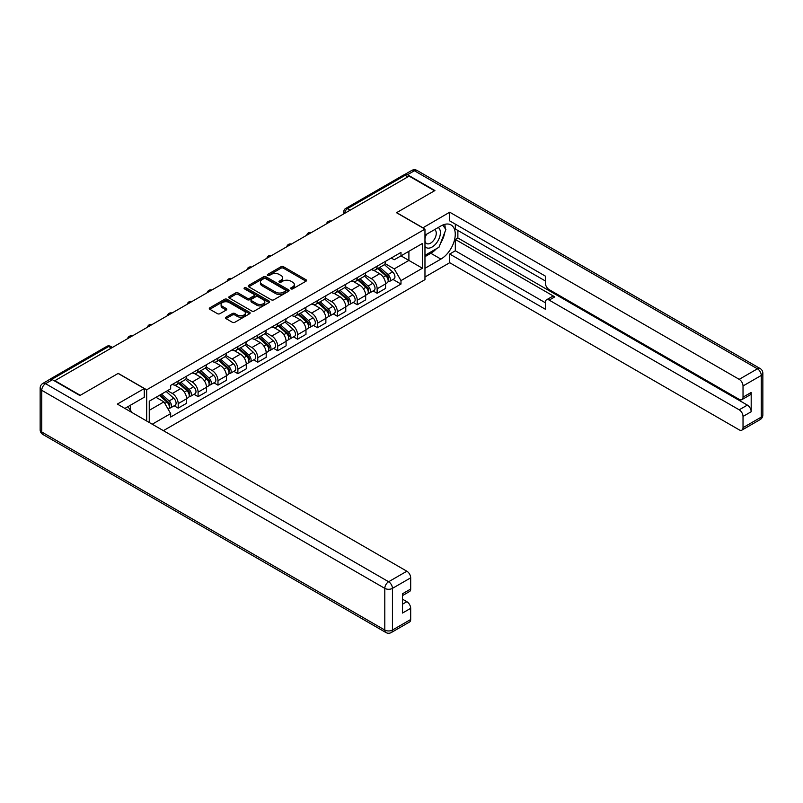 <?xml version="1.0" encoding="UTF-8"?>
<svg xmlns="http://www.w3.org/2000/svg" width="803" height="803" viewBox="0 0 803 803"><rect width="100%" height="100%" fill="white"/><g stroke="black" fill="none" stroke-linecap="round" stroke-linejoin="round"><path stroke-width="1.2" d="M290.967 288.869A1.235 0.713 0 0 0 292.724 288.869L306.023 281.191A1.767 1.024 0 0 0 306.535 280.468A1.767 1.024 0 0 0 306.023 279.745L283.489 266.737A1.767 1.024 0 0 0 280.98 266.737L267.68 274.415A1.235 0.713 0 0 0 267.319 274.917A1.235 0.713 0 0 0 267.68 275.429A1.235 0.713 0 0 0 269.437 275.429L271.153 274.435A5.661 3.272 0 0 1 279.173 274.435L281.05 275.519A5.661 3.272 0 0 1 282.706 277.828A5.661 3.272 0 0 1 281.05 280.137L279.324 281.13A1.235 0.713 0 0 0 278.962 281.642A1.235 0.713 0 0 0 279.324 282.144A1.235 0.713 0 0 0 281.08 282.144L282.797 281.15A5.661 3.272 0 0 1 290.806 281.15L292.683 282.234A5.661 3.272 0 0 1 294.35 284.553A5.661 3.272 0 0 1 292.683 286.862L290.967 287.855A1.235 0.713 0 0 0 290.606 288.357A1.235 0.713 0 0 0 290.967 288.869L290.967 287.855M226.024 317.185A1.767 1.024 0 0 0 225.513 317.908A1.767 1.024 0 0 0 226.024 318.63L232.348 322.274A1.767 1.024 0 0 0 234.857 322.274L249.623 313.752A1.767 1.024 0 0 0 250.145 313.029A1.767 1.024 0 0 0 249.623 312.307L227.088 299.298A1.767 1.024 0 0 0 224.589 299.298L209.814 307.82A1.767 1.024 0 0 0 209.302 308.543A1.767 1.024 0 0 0 209.814 309.265L217.452 313.672A1.767 1.024 0 0 0 219.962 313.672L226.275 310.028A1.767 1.024 0 0 0 226.797 309.306A1.767 1.024 0 0 0 226.275 308.583L222.491 306.395A4.738 2.73 0 0 1 221.106 304.457A4.738 2.73 0 0 1 224.027 301.938A4.738 2.73 0 0 1 229.186 302.53L244.022 311.092A4.738 2.73 0 0 1 245.407 313.029A4.738 2.73 0 0 1 242.486 315.549A4.738 2.73 0 0 1 237.327 314.957L234.857 313.531A1.767 1.024 0 0 0 232.348 313.531L226.024 317.185L226.024 318.63L232.348 315.007L232.348 313.531M146.688 389.796L118.252 373.375L80.25 395.317L54.875 380.662L409.149 176.118L434.533 190.773L396.521 212.715L424.968 229.136L146.688 389.796L146.688 421.013M271.284 299.8A1.767 1.024 0 0 0 273.783 299.8L288.558 291.268A1.767 1.024 0 0 0 289.08 290.545A1.767 1.024 0 0 0 288.558 289.823L266.024 276.814A1.767 1.024 0 0 0 263.525 276.814L248.749 285.346A1.767 1.024 0 0 0 248.227 286.069A1.767 1.024 0 0 0 248.749 286.791L271.284 299.8M244.925 289.14A1.235 0.713 0 0 1 246.18 289.311L246.18 287.835L269.095 301.065A1.767 1.024 0 0 1 269.607 301.787A1.767 1.024 0 0 1 269.095 302.51L254.32 311.042A1.767 1.024 0 0 1 251.821 311.042L229.287 298.033L229.287 296.588A1.767 1.024 0 0 0 228.765 297.311A1.767 1.024 0 0 0 229.287 298.033M229.287 296.588L235.61 292.934A1.767 1.024 0 0 1 238.11 292.934L247.244 298.214A1.767 1.024 0 0 0 249.753 298.214L253.949 295.785A1.767 1.024 0 0 0 254.461 295.062A1.767 1.024 0 0 0 253.949 294.34L244.433 288.849A1.235 0.713 0 0 1 244.072 288.347A1.235 0.713 0 0 1 244.835 287.685A1.235 0.713 0 0 1 246.18 287.835M163.4 430.659L424.968 279.645L424.968 229.136M49.605 379.518A3.603 2.078 -120 0 0 49.113 379.678A3.603 2.078 -120 0 0 48.732 380.02M350.108 210.215L347.428 208.66A3.603 2.078 60 0 0 345.621 208.489L403.397 175.134A3.603 2.078 60 0 1 405.194 175.315L347.428 208.66A3.603 2.078 120 0 0 344.878 213.086L344.878 213.227M407.874 176.861L405.194 175.315M377.139 266.164A8.301 4.788 60 0 1 375.423 269.888L383.844 265.03A8.301 4.788 -120 0 0 385.56 261.306M365.194 275.098L371.277 278.611A8.301 4.788 60 0 1 377.139 288.769L385.56 283.911A8.301 4.788 -120 0 0 379.689 273.753L373.666 270.28M385.56 283.911L385.56 288.407L377.139 293.266L373.104 290.937M375.423 269.888A8.301 4.788 60 0 1 371.337 269.517M377.139 288.769L377.139 293.266M357.245 277.657A8.301 4.788 60 0 1 355.528 281.381L363.95 276.523A8.301 4.788 -120 0 0 365.666 272.799M353.21 302.42L357.245 304.749L365.666 299.89L365.666 295.404A8.301 4.788 -120 0 0 359.794 285.236L353.772 281.763M355.528 281.381A8.301 4.788 60 0 1 351.443 281.01M345.3 286.591L351.383 290.094A8.301 4.788 60 0 1 357.245 300.262L357.245 304.749M337.35 289.14A8.301 4.788 60 0 1 335.634 292.864L344.055 288.006A8.301 4.788 -120 0 0 345.772 284.282M333.315 313.903L337.35 316.241L345.772 311.373L345.772 306.887A8.301 4.788 -120 0 0 339.9 296.729L333.877 293.246M335.634 292.864A8.301 4.788 60 0 1 331.549 292.493M325.406 298.074L331.488 301.587A8.301 4.788 60 0 1 337.35 311.745L337.35 316.241M317.456 300.623A8.301 4.788 60 0 1 315.74 304.347L324.151 299.489A8.301 4.788 -120 0 0 325.877 295.765M313.421 325.396L317.456 327.724L325.877 322.866L325.877 318.369A8.301 4.788 -120 0 0 320.006 308.211L313.983 304.728M315.74 304.347A8.301 4.788 60 0 1 311.654 303.976M305.511 309.556L311.594 313.07A8.301 4.788 60 0 1 317.456 323.228L317.456 327.724M297.562 312.116A8.301 4.788 60 0 1 295.845 315.84L304.257 310.982A8.301 4.788 -120 0 0 305.983 307.258M293.527 336.879L297.562 339.207L305.983 334.349L305.983 329.862A8.301 4.788 -120 0 0 300.111 319.694L294.089 316.221M295.845 315.84A8.301 4.788 60 0 1 291.76 315.469M285.617 321.049L291.7 324.553A8.301 4.788 60 0 1 297.562 334.721L297.562 339.207M277.667 323.599A8.301 4.788 60 0 1 275.951 327.323L284.362 322.465A8.301 4.788 -120 0 0 286.089 318.741M273.632 348.361L277.667 350.7L286.089 345.832L286.089 341.345A8.301 4.788 -120 0 0 280.217 331.187L274.194 327.704M275.951 327.323A8.301 4.788 60 0 1 271.866 326.951M265.723 332.532L271.805 336.045A8.301 4.788 60 0 1 277.667 346.203L277.667 350.7M257.773 335.082A8.301 4.788 60 0 1 256.057 338.806L264.468 333.948A8.301 4.788 -120 0 0 266.184 330.224M253.738 359.854L257.773 362.183L266.194 357.325L266.194 352.828A8.301 4.788 -120 0 0 260.323 342.67L254.3 339.187M256.057 338.806A8.301 4.788 60 0 1 251.971 338.434M245.828 344.015L251.901 347.528A8.301 4.788 60 0 1 257.773 357.686L257.773 362.183M237.879 346.575A8.301 4.788 60 0 1 236.162 350.299L244.574 345.441A8.301 4.788 -120 0 0 246.29 341.717M233.844 371.337L237.879 373.666L246.29 368.808L246.29 364.321A8.301 4.788 -120 0 0 240.428 354.153L234.406 350.68M236.162 350.299A8.301 4.788 60 0 1 232.077 349.917M225.934 355.508L232.007 359.011A8.301 4.788 60 0 1 237.879 369.179L237.879 373.666M217.984 358.058A8.301 4.788 60 0 1 216.268 361.782L224.679 356.923A8.301 4.788 -120 0 0 226.396 353.2M213.949 382.82L217.984 385.159L226.396 380.291L226.396 375.804A8.301 4.788 -120 0 0 220.534 365.646L214.511 362.163M216.268 361.782A8.301 4.788 60 0 1 212.183 361.41M206.04 366.991L212.112 370.504A8.301 4.788 60 0 1 217.984 380.662L217.984 385.159M198.09 369.541A8.301 4.788 60 0 1 196.374 373.265L204.785 368.406A8.301 4.788 -120 0 0 206.501 364.682M194.055 394.313L198.09 396.642L206.501 391.784L206.501 387.287A8.301 4.788 -120 0 0 200.64 377.129L194.617 373.646M196.374 373.265A8.301 4.788 60 0 1 192.288 372.893M186.145 378.474L192.218 381.987A8.301 4.788 60 0 1 198.09 392.145L198.09 396.642M178.196 381.034A8.301 4.788 60 0 1 176.479 384.757L184.891 379.899A8.301 4.788 -120 0 0 186.607 376.175M174.161 405.796L178.196 408.125L186.607 403.267L186.607 398.78A8.301 4.788 -120 0 0 180.745 388.612L174.723 385.139M176.479 384.757A8.301 4.788 60 0 1 172.394 384.376M167.476 390.68L172.324 393.47A8.301 4.788 60 0 1 178.196 403.638L178.196 408.125M391.232 258.034L394.233 259.76L422.418 243.49L408.898 251.299L408.898 260.423L394.233 268.895L385.089 263.615M149.248 422.488L149.248 401.209L170.668 388.833L170.668 385.38L400.988 252.403L400.988 255.856L422.418 268.232L400.988 280.598L394.233 268.895M422.418 243.49L422.418 268.232M149.248 410.333L163.912 401.871L170.668 413.575L170.668 417.038L400.988 284.061L400.988 280.598M170.668 413.575L152.239 424.215M163.912 401.871L156.003 397.304M392.998 279.444L400.988 284.061M291.459 289.04L292.683 288.337A5.661 3.272 0 0 0 294.35 286.019L294.35 284.553M282.706 277.828L282.706 279.303A5.661 3.272 0 0 1 281.05 281.612L279.815 282.325M305.993 281.201L283.489 268.212A1.767 1.024 0 0 0 280.98 268.212L268.182 275.6M288.538 291.288L266.024 278.29A1.767 1.024 0 0 0 263.525 278.29L248.769 286.801M285.426 291.057A1.235 0.713 0 0 0 285.788 290.545A1.235 0.713 0 0 0 285.426 290.044L265.652 278.621A1.235 0.713 0 0 0 263.896 278.621L262.079 279.675A5.661 3.272 0 0 0 260.423 281.983A5.661 3.272 0 0 0 262.079 284.292L275.6 292.101A5.661 3.272 0 0 0 283.61 292.101L285.426 291.057L285.426 292.523A1.235 0.713 0 0 0 285.788 292.021L285.788 290.545M260.423 281.983L260.423 283.459A5.661 3.272 0 0 0 262.079 285.768L262.079 284.292M285.426 292.523L283.61 293.577A5.661 3.272 0 0 1 275.6 293.577L262.079 285.768M229.307 298.043L235.61 294.41L235.61 292.934M254.461 295.062L254.461 296.538A1.767 1.024 0 0 1 253.949 297.261L249.753 299.68A1.767 1.024 0 0 1 247.244 299.68L238.11 294.41A1.767 1.024 0 0 0 235.61 294.41M246.18 289.311L269.065 302.52M256.729 303.685A4.738 2.73 0 0 0 261.888 304.277A4.738 2.73 0 0 0 264.809 301.747A4.738 2.73 0 0 0 263.424 299.82L258.205 296.799A1.767 1.024 0 0 0 255.695 296.799L251.5 299.218A1.767 1.024 0 0 0 250.988 299.941A1.767 1.024 0 0 0 251.5 300.663L256.729 303.685L256.729 305.16A4.738 2.73 0 0 0 261.888 305.752A4.738 2.73 0 0 0 264.809 303.223L264.809 301.747M250.988 299.941L250.988 301.416A1.767 1.024 0 0 0 251.5 302.139L251.5 300.663M256.729 305.16L251.5 302.139M245.407 313.029L245.407 314.495A4.738 2.73 0 0 1 242.486 317.024A4.738 2.73 0 0 1 237.327 316.432L234.857 315.007A1.767 1.024 0 0 0 232.348 315.007M221.106 304.457L221.106 305.933A4.738 2.73 0 0 0 222.491 307.87L222.491 306.395M226.255 310.038L222.491 307.87M249.603 313.762L227.088 300.764A1.767 1.024 0 0 0 224.589 300.764L209.844 309.275L209.814 307.82M377.721 268.573L385.821 275.8A4.507 2.6 60 0 1 387.237 282.776L385.56 283.75M377.932 268.764L381.746 270.962M378.534 268.102L387.558 276.142A2.168 1.245 60 0 1 388.23 279.494A2.168 1.245 60 0 1 388.04 279.574M379.889 267.319L387.99 274.556A4.507 2.6 60 0 1 389.405 281.522A4.507 2.6 60 0 1 388.05 281.672M384.406 264.599L392.587 271.896A4.507 2.6 60 0 1 394.002 278.872L389.405 281.522M357.827 280.056L365.927 287.293A4.507 2.6 60 0 1 367.342 294.259L365.666 295.233M358.038 280.247L361.852 282.445M358.64 279.585L367.664 287.635A2.168 1.245 60 0 1 368.336 290.977A2.168 1.245 60 0 1 368.145 291.057M359.995 278.802L368.095 286.039A4.507 2.6 60 0 1 369.51 293.015A4.507 2.6 60 0 1 368.155 293.155M364.512 276.091L372.692 283.389A4.507 2.6 60 0 1 374.108 290.355L369.51 293.015M337.922 291.539L346.033 298.776A4.507 2.6 60 0 1 347.448 305.752L345.772 306.716M338.143 291.73L341.958 293.938M338.746 291.067L347.769 299.117A2.168 1.245 60 0 1 348.442 302.47A2.168 1.245 60 0 1 348.251 302.54M340.091 290.295L348.201 297.522A4.507 2.6 60 0 1 349.616 304.498A4.507 2.6 60 0 1 348.251 304.638M344.617 287.574L352.798 294.872A4.507 2.6 60 0 1 354.213 301.848L349.616 304.498M422.8 227.881L449.71 212.203L739.202 379.337L757.44 368.808L414.378 170.748L407.492 174.723L434.915 190.552L396.652 212.644L422.8 227.731M424.968 235.169L440.907 225.964A20.286 11.714 120 0 1 451.055 224.96A20.286 11.714 120 0 1 454.167 241.221A20.286 11.714 120 0 1 440.907 259.098L424.968 268.302M424.968 276.995L449.71 262.711L449.71 254.019L545.357 309.245L545.357 302.319A5.41 3.122 -120 0 1 546.472 299.84A5.41 3.122 -120 0 1 549.182 300.111L739.202 409.821L747.362 405.103A5.41 3.122 60 0 1 751.186 411.738L751.186 392.446A5.41 3.122 60 0 1 750.072 394.915L741.912 399.633A5.41 3.122 -120 0 0 743.026 397.154L743.026 385.962A5.41 3.122 -120 0 0 739.202 379.337M457.871 230.461L457.871 237.969L455.321 239.445L455.321 250.777L449.71 254.019M455.321 224.127L455.321 228.985L545.357 280.97M741.912 399.633A5.41 3.122 -120 0 1 739.202 399.362L549.182 289.652A5.41 3.122 -120 0 1 545.357 283.027L545.357 276.112L449.71 220.885L449.71 212.203M449.71 262.711L739.202 429.846A5.41 3.122 -120 0 0 741.912 430.117A5.41 3.122 -120 0 0 743.026 427.638L743.026 416.446A5.41 3.122 -120 0 0 739.202 409.821M407.492 174.723A5.41 3.122 -120 0 0 404.792 174.452A5.41 3.122 -120 0 0 404.21 174.974M455.321 239.445L554.793 296.869L549.182 300.111M457.871 237.969L747.362 405.103M455.321 250.777L545.357 302.761M546.472 299.84L552.083 296.608A5.41 3.122 60 0 1 554.793 296.869M424.968 256.669L430.83 253.286A20.286 11.714 120 0 0 436.451 248.709M440.486 243.399A20.286 11.714 120 0 0 444.852 232.147M445.183 228.514A20.286 11.714 120 0 0 444.671 224.368M52.446 379.709L45.56 383.683A5.41 3.122 -120 0 0 42.86 383.412L49.746 379.438A5.41 3.122 60 0 1 52.446 379.709L79.868 395.538L118.121 373.445L144.269 388.542L144.269 397.234L126.161 407.683A20.286 11.714 120 0 0 124.937 408.456M144.269 388.542L117.358 404.08L406.86 571.214A5.41 3.122 60 0 1 410.684 577.839L410.684 589.031A5.41 3.122 60 0 1 409.56 591.51L402.524 595.575M130.367 410.142L130.367 405.254M402.524 604.197L406.86 601.698A5.41 3.122 60 0 1 410.684 608.323L410.684 619.514A5.41 3.122 60 0 1 409.56 621.994L391.322 632.523A5.41 3.122 -120 0 0 392.446 630.044L410.684 619.514M410.684 589.031L402.524 593.748L402.524 613.04L410.684 608.323M406.86 601.698L402.524 599.199M424.968 246.441A11.724 6.765 120 0 0 434.293 245.427A11.724 6.765 120 0 0 440.395 232.669A11.724 6.765 120 0 0 438.267 227.49M425.951 234.606A11.724 6.765 120 0 0 424.968 236.714M424.968 240.639A8.03 4.637 120 0 0 426.584 243.53A8.03 4.637 120 0 0 432.767 241.382A8.03 4.637 120 0 0 436.27 233.302A8.03 4.637 120 0 0 434.614 229.628A8.03 4.637 120 0 0 434.584 229.618M426.614 234.225A8.03 4.637 120 0 0 424.968 239.033M442.744 225.041L445.876 229.507L438.99 247.244L425.219 255.193M127.928 406.669L131.13 411.226L130.879 411.879M318.028 303.032L326.138 310.259A4.507 2.6 60 0 1 327.554 317.235L325.867 318.209M318.249 303.223L322.063 305.421M318.851 302.56L327.875 310.6A2.168 1.245 60 0 1 328.547 313.953A2.168 1.245 60 0 1 328.357 314.033M320.196 301.777L328.307 309.014A4.507 2.6 60 0 1 329.722 315.981A4.507 2.6 60 0 1 328.357 316.131M324.723 299.057L332.894 306.355A4.507 2.6 60 0 1 334.309 313.331L329.722 315.981M298.134 314.515L306.244 321.752A4.507 2.6 60 0 1 307.659 328.718L305.973 329.692M298.355 314.706L302.169 316.904M298.957 314.043L307.981 322.093A2.168 1.245 60 0 1 308.653 325.436A2.168 1.245 60 0 1 308.462 325.516M300.302 313.26L308.412 320.497A4.507 2.6 60 0 1 309.828 327.463A4.507 2.6 60 0 1 308.462 327.614M304.829 310.55L312.999 317.847A4.507 2.6 60 0 1 314.415 324.813L309.828 327.463M278.239 325.998L286.35 333.235A4.507 2.6 60 0 1 287.765 340.211L286.079 341.175M278.46 326.189L282.275 328.397M279.063 325.526L288.076 333.576A2.168 1.245 60 0 1 288.759 336.929A2.168 1.245 60 0 1 288.568 336.999M280.408 324.753L288.518 331.98A4.507 2.6 60 0 1 289.933 338.956A4.507 2.6 60 0 1 288.568 339.097M284.935 322.033L293.105 329.33A4.507 2.6 60 0 1 294.52 336.306L289.933 338.956M258.345 337.491L266.455 344.718A4.507 2.6 60 0 1 267.871 351.694L266.184 352.668M258.566 337.682L262.38 339.88M259.168 337.009L268.182 345.059A2.168 1.245 60 0 1 268.864 348.412A2.168 1.245 60 0 1 268.664 348.492M260.513 336.236L268.624 343.473A4.507 2.6 60 0 1 270.039 350.439A4.507 2.6 60 0 1 268.674 350.59M265.04 333.516L273.211 340.813A4.507 2.6 60 0 1 274.626 347.789L270.039 350.439M238.451 348.974L246.561 356.211A4.507 2.6 60 0 1 247.976 363.177L246.29 364.15M238.672 349.164L242.486 351.363M239.274 348.502L248.288 356.552A2.168 1.245 60 0 1 248.97 359.895A2.168 1.245 60 0 1 248.769 359.975M240.619 347.719L248.729 354.956A4.507 2.6 60 0 1 250.145 361.922A4.507 2.6 60 0 1 248.779 362.073M245.146 345.009L253.316 352.306A4.507 2.6 60 0 1 254.732 359.272L250.145 361.922M218.557 360.457L226.667 367.694A4.507 2.6 60 0 1 228.082 374.66L226.396 375.633M218.777 360.647L222.592 362.856M219.38 359.985L228.393 368.035A2.168 1.245 60 0 1 229.076 371.387A2.168 1.245 60 0 1 228.875 371.458M220.725 359.202L228.835 366.439A4.507 2.6 60 0 1 230.25 373.415A4.507 2.6 60 0 1 228.885 373.556M225.241 356.492L233.422 363.789A4.507 2.6 60 0 1 234.837 370.765L230.25 373.415M198.662 371.95L206.772 379.177A4.507 2.6 60 0 1 208.188 386.153L206.501 387.126M198.873 372.14L202.697 374.339M199.485 371.468L208.499 379.518A2.168 1.245 60 0 1 209.181 382.87A2.168 1.245 60 0 1 208.981 382.951M200.83 370.695L208.941 377.932A4.507 2.6 60 0 1 210.356 384.898A4.507 2.6 60 0 1 208.991 385.049M205.347 367.975L213.528 375.272A4.507 2.6 60 0 1 214.943 382.248L210.356 384.898M178.768 383.432L186.878 390.67A4.507 2.6 60 0 1 188.293 397.636L186.607 398.609M178.979 383.623L182.803 385.821M179.591 382.961L188.605 391.011A2.168 1.245 60 0 1 189.287 394.353A2.168 1.245 60 0 1 189.086 394.434M180.936 382.178L189.046 389.415A4.507 2.6 60 0 1 190.462 396.381A4.507 2.6 60 0 1 189.096 396.531M185.453 379.468L193.633 386.765A4.507 2.6 60 0 1 195.049 393.731L190.462 396.381M159.365 395.357L166.984 402.152A4.507 2.6 60 0 1 168.399 409.118L168.168 409.249M159.446 395.317L162.909 397.314M160.188 394.885L168.71 402.494A2.168 1.245 60 0 1 169.393 405.836A2.168 1.245 60 0 1 169.192 405.916M161.533 394.112L169.152 400.898A4.507 2.6 60 0 1 170.567 407.874A4.507 2.6 60 0 1 169.202 408.014M166.131 391.452L173.739 398.248A4.507 2.6 60 0 1 175.154 405.224L170.567 407.874M344.999 213.156L344.878 213.086A3.603 2.078 -0 0 1 343.825 211.611L343.825 213.839M198.09 392.145L206.501 387.287M217.984 380.662L226.396 375.804M237.879 369.179L246.29 364.321M257.773 357.686L266.194 352.828M277.667 346.203L286.089 341.345M297.562 334.721L305.983 329.862M317.456 323.228L325.877 318.369M337.35 311.745L345.772 306.887M357.245 300.262L365.666 295.404M178.196 403.638L186.607 398.78M172.324 393.47L180.745 388.612M192.218 381.987L200.64 377.129M212.112 370.504L220.534 365.646M232.007 359.011L240.428 354.153M251.901 347.528L260.323 342.67M271.805 336.045L280.217 331.187M291.7 324.553L300.111 319.694M311.594 313.07L320.006 308.211M331.488 301.587L339.9 296.729M351.383 290.094L359.794 285.236M371.277 278.611L379.689 273.753M330.876 221.307A3.603 2.078 120 0 0 329.29 222.23M310.982 232.8A3.603 2.078 120 0 0 309.396 233.713M291.087 244.283A3.603 2.078 120 0 0 289.492 245.206M271.193 255.766A3.603 2.078 120 0 0 269.597 256.689M251.299 267.258A3.603 2.078 120 0 0 249.703 268.172M231.405 278.741A3.603 2.078 120 0 0 229.809 279.665M211.51 290.224A3.603 2.078 120 0 0 209.914 291.148M191.616 301.717A3.603 2.078 120 0 0 190.02 302.631M171.722 313.2A3.603 2.078 120 0 0 170.126 314.124M151.827 324.683A3.603 2.078 120 0 0 150.231 325.606M131.933 336.176A3.603 2.078 120 0 0 130.337 337.089M111.366 348.04L108.686 346.494L51.743 379.377M112.42 347.438L110.493 346.324A3.603 2.078 120 0 0 108.686 346.494A3.603 2.078 60 0 0 106.889 346.324L49.113 379.678M292.683 288.337L292.683 286.862M279.324 282.144L279.324 281.13M281.05 281.612L281.05 280.137M267.68 275.429L267.68 274.415M280.98 268.212L280.98 266.737M283.489 268.212L283.489 266.737M306.023 281.191L306.023 279.745M248.749 286.791L248.749 285.346M263.525 278.29L263.525 276.814M266.024 278.29L266.024 276.814M288.558 291.268L288.558 289.823M275.6 293.577L275.6 292.101M283.61 293.577L283.61 292.101M238.11 294.41L238.11 292.934M247.244 299.68L247.244 298.214M249.753 299.68L249.753 298.214M253.949 297.261L253.949 295.785M269.095 302.51L269.095 301.065M234.857 315.007L234.857 313.531M237.327 316.432L237.327 314.957M226.275 310.028L226.275 308.583M224.589 300.764L224.589 299.298M227.088 300.764L227.088 299.298M249.623 313.752L249.623 312.307M385.821 275.8L383.292 277.266M388.682 278.5L387.869 278.972M392.587 271.896L387.99 274.556M365.927 287.293L363.398 288.749M368.788 289.993L367.975 290.455M372.692 283.389L368.095 286.039M346.033 298.776L343.503 300.232M348.893 301.476L348.08 301.948M352.798 294.872L348.201 297.522M743.026 397.154L751.186 392.446M751.186 411.738L743.026 416.446M743.026 427.638L761.264 417.108L761.264 375.433L743.026 385.962M430.83 253.286L440.907 259.098M761.264 417.108A5.41 3.122 60 0 1 760.14 419.588A5.41 5.41 0 0 0 762.85 414.9A5.41 3.122 180 0 1 761.264 417.108M761.264 375.433A5.41 3.122 0 0 0 762.85 373.224A5.41 5.41 0 0 0 760.14 368.537A5.41 3.122 -60 0 0 757.44 368.808A5.41 3.122 60 0 1 761.264 375.433M404.792 174.452L411.678 170.477A5.41 3.122 60 0 1 414.378 170.748A5.41 3.122 -60 0 1 417.088 170.477L760.14 368.537M42.86 383.412A5.41 5.41 0 0 0 40.15 388.1A5.41 3.122 180 0 0 41.736 390.308A5.41 3.122 -60 0 1 45.56 383.683L388.622 581.743A5.41 3.122 -60 0 0 384.798 588.368L41.736 390.308L41.736 431.984L384.798 630.044L384.798 588.368A5.41 3.122 0 0 0 392.446 588.368L392.446 630.044A5.41 3.122 180 0 1 384.798 630.044A5.41 3.122 -60 0 0 385.912 632.523A5.41 5.41 0 0 0 391.322 632.523M410.684 577.839L392.446 588.368A5.41 3.122 -120 0 0 388.622 581.743L406.86 571.214M42.86 434.463A5.41 3.122 -60 0 1 41.736 431.984A5.41 3.122 0 0 1 40.15 429.776A5.41 5.41 0 0 0 42.86 434.463L385.912 632.523M326.138 310.259L323.609 311.725M328.999 312.959L328.186 313.431M332.894 306.355L328.307 309.014M306.244 321.752L303.715 323.207M309.105 324.442L308.292 324.914M312.999 317.847L308.412 320.497M286.35 333.235L283.82 334.69M289.21 335.935L288.397 336.407M293.105 329.33L288.518 331.98M266.455 344.718L263.926 346.183M269.316 347.418L268.503 347.89M273.211 340.813L268.624 343.473M246.561 356.211L244.032 357.666M249.422 358.901L248.609 359.373M253.316 352.306L248.729 354.956M226.667 367.694L224.137 369.149M229.528 370.394L228.714 370.866M233.422 363.789L228.835 366.439M206.772 379.177L204.243 380.642M209.633 381.877L208.82 382.348M213.528 375.272L208.941 377.932M186.878 390.67L184.349 392.125M189.739 393.36L188.926 393.831M193.633 386.765L189.046 389.415M166.984 402.152L164.796 403.407M169.845 404.853L169.031 405.324M173.739 398.248L169.152 400.898M331.187 221.136A3.603 3.603 0 0 0 326.56 223.806M311.293 232.619A3.603 3.603 0 0 0 306.666 235.289M291.399 244.102A3.603 3.603 0 0 0 286.771 246.782M271.504 255.595A3.603 3.603 0 0 0 266.877 258.265M251.61 267.078A3.603 3.603 0 0 0 246.973 269.748M231.716 278.561A3.603 3.603 0 0 0 227.078 281.241M211.811 290.054A3.603 3.603 0 0 0 207.184 292.724M191.917 301.537A3.603 3.603 0 0 0 187.29 304.207M172.023 313.019A3.603 3.603 0 0 0 167.395 315.699M152.128 324.512A3.603 3.603 0 0 0 147.501 327.182M132.234 335.995A3.603 3.603 0 0 0 127.607 338.665M110.493 346.324A3.603 3.603 0 0 0 106.889 346.324M345.621 208.489A3.603 3.603 0 0 0 343.825 211.611M741.912 430.117L760.14 419.588M762.85 414.9L762.85 373.224M417.088 170.477A5.41 5.41 0 0 0 411.678 170.477M40.15 388.1L40.15 429.776"/></g></svg>

